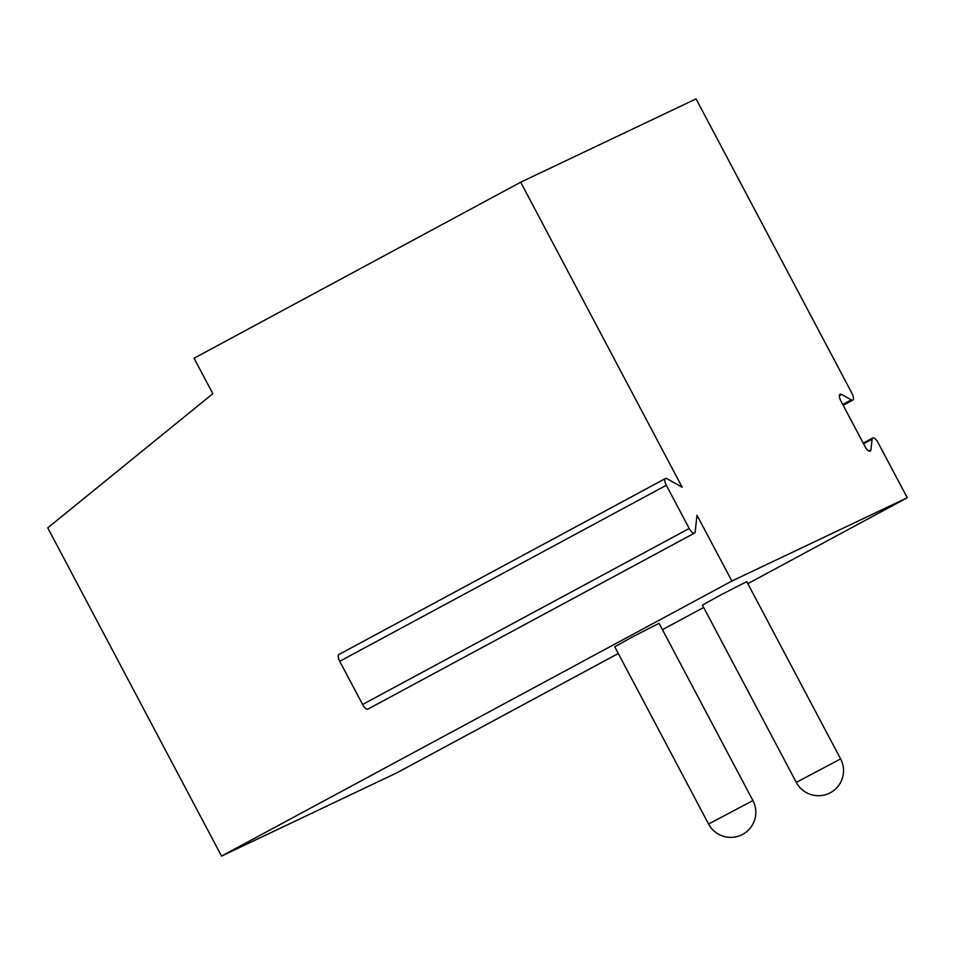 <?xml version="1.0" encoding="UTF-8"?>
<svg xmlns="http://www.w3.org/2000/svg" width="955" height="955" viewBox="0 0 955 955"><rect width="100%" height="100%" fill="white"/><g stroke="black" fill="none" stroke-linecap="round" stroke-linejoin="round"><path stroke-width="1.43" d="M863.201 443.132L872.763 437.975A6.47 2.459 61.7 0 1 878.051 442.619L907.25 497.746L731.852 581.046L221.536 856.098L47.75 527.864L212.846 393.687L194.068 358.232L520.678 182.202L696.076 98.902L851.967 393.353A6.47 2.459 61.7 0 1 852.815 400.097A6.47 2.459 61.7 0 1 851.251 399.882L841.606 394.439A6.47 2.459 61.7 0 0 840.042 394.224A6.47 2.459 61.7 0 0 840.889 400.981L864.967 446.463A6.47 2.459 61.7 0 0 870.268 451.106A6.47 2.459 61.7 0 0 870.936 449.829L872.094 439.252L863.583 443.836M907.25 497.746L747.825 583.672M703.68 607.476L662.436 629.691M618.291 653.495L396.934 772.798L221.536 856.098M872.763 437.975A6.47 2.459 61.7 0 0 872.094 439.252M520.678 182.202L682.192 487.277L667.044 478.718A6.47 2.459 61.7 0 0 665.492 478.503A6.47 2.459 61.7 0 0 666.327 485.259L689.2 528.461A6.47 2.459 61.7 0 0 694.5 533.093A6.47 2.459 61.7 0 0 695.168 531.828L696.995 515.211L731.852 581.046M665.492 478.503L338.882 654.533A6.47 2.459 61.7 0 0 339.729 661.29L362.602 704.492A6.47 2.459 61.7 0 0 367.902 709.123L694.5 533.093M752.91 800.565L659.057 623.305L632.389 636.925L614.734 646.774L708.586 824.034A25.081 25.081 0 0 0 741.51 834.957A25.081 25.081 0 0 0 752.91 800.565L708.586 824.034M840.615 758.915L746.762 581.655L720.094 595.275L702.438 605.124L796.291 782.384A25.081 25.081 0 0 0 829.215 793.307A25.081 25.081 0 0 0 840.615 758.915L796.291 782.384M666.327 485.259L339.729 661.29M689.2 528.461L362.602 704.492M851.251 399.882L842.74 404.478M841.606 394.439L839.361 395.645M870.936 449.829L868.835 450.951M843.17 405.29L852.815 400.097"/></g></svg>
